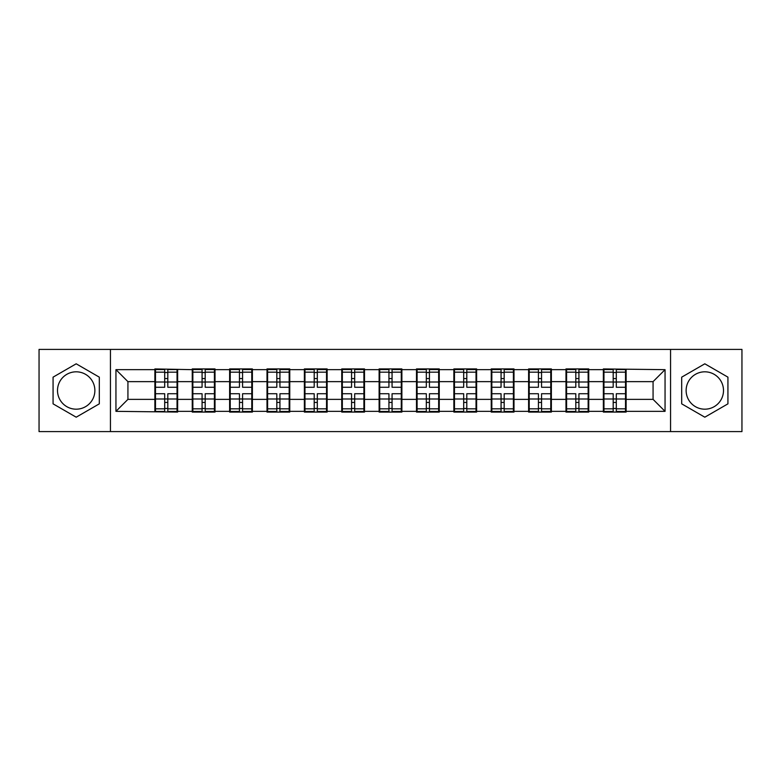 <?xml version="1.0" encoding="UTF-8"?>
<svg xmlns="http://www.w3.org/2000/svg" width="781" height="781" viewBox="0 0 781 781"><rect width="100%" height="100%" fill="white"/><g stroke="black" fill="none" stroke-linecap="round" stroke-linejoin="round"><path stroke-width="1.17" d="M704.813 371.815A18.685 18.685 0 0 0 686.128 390.5A18.685 18.685 0 0 0 704.813 409.185A18.685 18.685 0 0 0 723.499 390.5A18.685 18.685 0 0 0 704.813 371.815M76.187 409.185A18.685 18.685 0 0 1 57.501 390.5A18.685 18.685 0 0 1 76.187 371.815A18.685 18.685 0 0 1 94.872 390.5A18.685 18.685 0 0 1 76.187 409.185M670.557 431.59L741.95 431.59L741.95 349.41L670.557 349.41L670.557 431.59L110.443 431.59L110.443 349.41L39.05 349.41L39.05 431.59L110.443 431.59M626.118 388.704L625.522 388.704M603.957 388.704L603.362 388.704M603.362 392.296L603.957 392.296M625.522 392.296L626.118 392.296M588.747 388.704L588.142 388.704M566.586 388.704L565.981 388.704M565.981 392.296L566.586 392.296M588.142 392.296L588.747 392.296M551.376 388.704L550.771 388.704M529.215 388.704L528.61 388.704M528.61 392.296L529.215 392.296M550.771 392.296L551.376 392.296M513.996 388.704L513.4 388.704M491.835 388.704L491.239 388.704M491.239 392.296L491.835 392.296M513.4 392.296L513.996 392.296M476.625 388.704L476.029 388.704M454.464 388.704L453.868 388.704M453.868 392.296L454.464 392.296M476.029 392.296L476.625 392.296M439.254 388.704L438.658 388.704M417.093 388.704L416.498 388.704M416.498 392.296L417.093 392.296M438.658 392.296L439.254 392.296M401.883 388.704L401.278 388.704M379.722 388.704L379.117 388.704M379.117 392.296L379.722 392.296M401.278 392.296L401.883 392.296M364.502 388.704L363.907 388.704M342.342 388.704L341.746 388.704M341.746 392.296L342.342 392.296M363.907 392.296L364.502 392.296M327.132 388.704L326.536 388.704M304.971 388.704L304.375 388.704M304.375 392.296L304.971 392.296M326.536 392.296L327.132 392.296M289.761 388.704L289.165 388.704M267.6 388.704L267.004 388.704M267.004 392.296L267.6 392.296M289.165 392.296L289.761 392.296M252.39 388.704L251.785 388.704M230.229 388.704L229.624 388.704M229.624 392.296L230.229 392.296M251.785 392.296L252.39 392.296M215.019 388.704L214.414 388.704M192.858 388.704L192.253 388.704M192.253 392.296L192.858 392.296M214.414 392.296L215.019 392.296M670.557 349.41L110.443 349.41M653.072 399.364L653.072 381.636L626.118 381.636L626.118 399.364L653.072 399.364L665.051 411.343L665.051 369.657L603.362 368.935L603.362 381.636L588.747 381.636L588.747 399.364L603.362 399.364L603.362 381.636M665.051 411.343L626.118 411.343L626.118 412.065L603.362 412.065L603.362 411.343L588.747 411.343L588.747 412.065L565.981 412.065L565.981 411.343L551.376 411.343L551.376 412.065L528.61 412.065L528.61 411.343L513.996 411.343L513.996 412.065L491.239 412.065L491.239 411.343L476.625 411.343L476.625 412.065L453.868 412.065L453.868 411.343L439.254 411.343L439.254 412.065L416.498 412.065L416.498 411.343L401.883 411.343L401.883 412.065L379.117 412.065L379.117 411.343L364.502 411.343L364.502 412.065L341.746 412.065L341.746 411.343L327.132 411.343L327.132 412.065L304.375 412.065L304.375 411.343L289.761 411.343L289.761 412.065L267.004 412.065L267.004 411.343L252.39 411.343L252.39 412.065L229.624 412.065L229.624 411.343L215.019 411.343L215.019 412.065L192.253 412.065L192.253 411.343L177.638 411.343L177.638 412.065L115.949 411.343L115.949 369.657L154.882 369.657L154.882 381.636L127.928 381.636L127.928 399.364L154.882 399.364L154.882 381.636M603.362 369.657L588.747 369.657L588.747 368.935L565.981 368.935L565.981 369.657L551.376 369.657L551.376 368.935L528.61 368.935L528.61 369.657L513.996 369.657L513.996 368.935L491.239 368.935L491.239 369.657L476.625 369.657L476.625 368.935L453.868 368.935L453.868 369.657L439.254 369.657L439.254 368.935L416.498 368.935L416.498 369.657L401.883 369.657L401.883 368.935L379.117 368.935L379.117 369.657L364.502 369.657L364.502 368.935L341.746 368.935L341.746 369.657L327.132 369.657L327.132 368.935L304.375 368.935L304.375 369.657L289.761 369.657L289.761 368.935L267.004 368.935L267.004 369.657L252.39 369.657L252.39 368.935L229.624 368.935L229.624 369.657L215.019 369.657L215.019 368.935L192.253 368.935L192.253 369.657L154.882 368.935L154.882 369.657M603.362 399.364L603.362 411.343M588.747 399.364L588.747 411.343M588.747 369.657L588.747 381.636M551.376 399.364L565.981 399.364L565.981 381.636L551.376 381.636L551.376 411.343M565.981 399.364L565.981 411.343M565.981 369.657L565.981 381.636M551.376 369.657L551.376 381.636M513.996 399.364L528.61 399.364L528.61 381.636L513.996 381.636L513.996 411.343M528.61 399.364L528.61 411.343M528.61 369.657L528.61 381.636M513.996 369.657L513.996 381.636M476.625 399.364L491.239 399.364L491.239 381.636L476.625 381.636L476.625 411.343M491.239 399.364L491.239 411.343M491.239 369.657L491.239 381.636M476.625 369.657L476.625 381.636M439.254 399.364L453.868 399.364L453.868 381.636L439.254 381.636L439.254 411.343M453.868 399.364L453.868 411.343M453.868 369.657L453.868 381.636M439.254 369.657L439.254 381.636M401.883 399.364L416.498 399.364L416.498 381.636L401.883 381.636L401.883 411.343M416.498 399.364L416.498 411.343M416.498 369.657L416.498 381.636M401.883 369.657L401.883 381.636M364.502 399.364L379.117 399.364L379.117 381.636L364.502 381.636L364.502 411.343M379.117 399.364L379.117 411.343M379.117 369.657L379.117 381.636M364.502 369.657L364.502 381.636M327.132 399.364L341.746 399.364L341.746 381.636L327.132 381.636L327.132 411.343M341.746 399.364L341.746 411.343M341.746 369.657L341.746 381.636M327.132 369.657L327.132 381.636M289.761 399.364L304.375 399.364L304.375 381.636L289.761 381.636L289.761 411.343M304.375 399.364L304.375 411.343M304.375 369.657L304.375 381.636M289.761 369.657L289.761 381.636M252.39 399.364L267.004 399.364L267.004 381.636L252.39 381.636L252.39 411.343M267.004 399.364L267.004 411.343M267.004 369.657L267.004 381.636M252.39 369.657L252.39 381.636M215.019 399.364L229.624 399.364L229.624 381.636L215.019 381.636L215.019 411.343M229.624 399.364L229.624 411.343M229.624 369.657L229.624 381.636M215.019 369.657L215.019 381.636M177.638 399.364L192.253 399.364L192.253 381.636L177.638 381.636L177.638 411.343M192.253 399.364L192.253 411.343M192.253 369.657L192.253 381.636M177.638 369.657L177.638 381.636M177.638 388.704L177.043 388.704M155.478 388.704L154.882 388.704M154.882 392.296L155.478 392.296M177.043 392.296L177.638 392.296M154.882 399.364L154.882 411.343M127.928 399.364L115.949 411.343M115.949 369.657L127.928 381.636M626.118 399.364L626.118 411.343M626.118 369.657L626.118 381.636M665.051 369.657L653.072 381.636M76.187 363.809L53.069 377.155L53.069 403.845L76.187 417.191L99.304 403.845L99.304 377.155L76.187 363.809M681.696 403.845L704.813 417.191L727.931 403.845L727.931 377.155L704.813 363.809L681.696 377.155L681.696 403.845M177.043 393.731L177.043 411.46L167.817 411.46L167.817 393.731L177.043 393.731L177.043 369.54L167.817 369.54L167.817 372.166L177.043 372.166M155.478 382.007L164.703 382.007L164.703 369.54L155.478 369.54L155.478 393.731L164.703 393.731L164.703 411.46L155.478 411.46L155.478 408.834L164.703 408.834M164.703 378.541L167.817 378.541M167.817 372.537L164.703 372.537M164.703 382.036L167.817 382.036M164.703 382.007L164.703 387.269L155.478 387.269M155.478 372.166L164.703 372.166M164.703 398.964L167.817 398.964M164.703 408.463L167.817 408.463M164.703 402.459L167.817 402.459M155.478 393.731L155.478 408.834M167.817 408.834L177.043 408.834M167.817 372.166L167.817 387.269L177.043 387.269M214.414 393.731L214.414 411.46L205.188 411.46L205.188 393.731L214.414 393.731L214.414 369.54L205.188 369.54L205.188 372.166L214.414 372.166M192.858 382.007L202.074 382.007L202.074 369.54L192.858 369.54L192.858 393.731L202.074 393.731L202.074 411.46L192.858 411.46L192.858 408.834L202.074 408.834M202.074 378.541L205.188 378.541M205.188 372.537L202.074 372.537M202.074 382.036L205.188 382.036M202.074 382.007L202.074 387.269L192.858 387.269M192.858 372.166L202.074 372.166M202.074 398.964L205.188 398.964M202.074 408.463L205.188 408.463M202.074 402.459L205.188 402.459M192.858 393.731L192.858 408.834M205.188 408.834L214.414 408.834M205.188 372.166L205.188 387.269L214.414 387.269M251.785 393.731L251.785 411.46L242.569 411.46L242.569 393.731L251.785 393.731L251.785 369.54L242.569 369.54L242.569 372.166L251.785 372.166M230.229 382.007L239.455 382.007L239.455 369.54L230.229 369.54L230.229 393.731L239.455 393.731L239.455 411.46L230.229 411.46L230.229 408.834L239.455 408.834M239.455 378.541L242.569 378.541M242.569 372.537L239.455 372.537M239.455 382.036L242.569 382.036M239.455 382.007L239.455 387.269L230.229 387.269M230.229 372.166L239.455 372.166M239.455 398.964L242.569 398.964M239.455 408.463L242.569 408.463M239.455 402.459L242.569 402.459M230.229 393.731L230.229 408.834M242.569 408.834L251.785 408.834M242.569 372.166L242.569 387.269L251.785 387.269M289.165 393.731L289.165 411.46L279.94 411.46L279.94 393.731L289.165 393.731L289.165 369.54L279.94 369.54L279.94 372.166L289.165 372.166M267.6 382.007L276.825 382.007L276.825 369.54L267.6 369.54L267.6 393.731L276.825 393.731L276.825 411.46L267.6 411.46L267.6 408.834L276.825 408.834M276.825 378.541L279.94 378.541M279.94 372.537L276.825 372.537M276.825 382.036L279.94 382.036M276.825 382.007L276.825 387.269L267.6 387.269M267.6 372.166L276.825 372.166M276.825 398.964L279.94 398.964M276.825 408.463L279.94 408.463M276.825 402.459L279.94 402.459M267.6 393.731L267.6 408.834M279.94 408.834L289.165 408.834M279.94 372.166L279.94 387.269L289.165 387.269M326.536 393.731L326.536 411.46L317.311 411.46L317.311 393.731L326.536 393.731L326.536 369.54L317.311 369.54L317.311 372.166L326.536 372.166M304.971 382.007L314.196 382.007L314.196 369.54L304.971 369.54L304.971 393.731L314.196 393.731L314.196 411.46L304.971 411.46L304.971 408.834L314.196 408.834M314.196 378.541L317.311 378.541M317.311 372.537L314.196 372.537M314.196 382.036L317.311 382.036M314.196 382.007L314.196 387.269L304.971 387.269M304.971 372.166L314.196 372.166M314.196 398.964L317.311 398.964M314.196 408.463L317.311 408.463M314.196 402.459L317.311 402.459M304.971 393.731L304.971 408.834M317.311 408.834L326.536 408.834M317.311 372.166L317.311 387.269L326.536 387.269M363.907 393.731L363.907 411.46L354.681 411.46L354.681 393.731L363.907 393.731L363.907 369.54L354.681 369.54L354.681 372.166L363.907 372.166M342.342 382.007L351.567 382.007L351.567 369.54L342.342 369.54L342.342 393.731L351.567 393.731L351.567 411.46L342.342 411.46L342.342 408.834L351.567 408.834M351.567 378.541L354.681 378.541M354.681 372.537L351.567 372.537M351.567 382.036L354.681 382.036M351.567 382.007L351.567 387.269L342.342 387.269M342.342 372.166L351.567 372.166M351.567 398.964L354.681 398.964M351.567 408.463L354.681 408.463M351.567 402.459L354.681 402.459M342.342 393.731L342.342 408.834M354.681 408.834L363.907 408.834M354.681 372.166L354.681 387.269L363.907 387.269M401.278 393.731L401.278 411.46L392.062 411.46L392.062 393.731L401.278 393.731L401.278 369.54L392.062 369.54L392.062 372.166L401.278 372.166M379.722 382.007L388.938 382.007L388.938 369.54L379.722 369.54L379.722 393.731L388.938 393.731L388.938 411.46L379.722 411.46L379.722 408.834L388.938 408.834M388.938 378.541L392.062 378.541M392.062 372.537L388.938 372.537M388.938 382.036L392.062 382.036M388.938 382.007L388.938 387.269L379.722 387.269M379.722 372.166L388.938 372.166M388.938 398.964L392.062 398.964M388.938 408.463L392.062 408.463M388.938 402.459L392.062 402.459M379.722 393.731L379.722 408.834M392.062 408.834L401.278 408.834M392.062 372.166L392.062 387.269L401.278 387.269M438.658 393.731L438.658 411.46L429.433 411.46L429.433 393.731L438.658 393.731L438.658 369.54L429.433 369.54L429.433 372.166L438.658 372.166M417.093 382.007L426.319 382.007L426.319 369.54L417.093 369.54L417.093 393.731L426.319 393.731L426.319 411.46L417.093 411.46L417.093 408.834L426.319 408.834M426.319 378.541L429.433 378.541M429.433 372.537L426.319 372.537M426.319 382.036L429.433 382.036M426.319 382.007L426.319 387.269L417.093 387.269M417.093 372.166L426.319 372.166M426.319 398.964L429.433 398.964M426.319 408.463L429.433 408.463M426.319 402.459L429.433 402.459M417.093 393.731L417.093 408.834M429.433 408.834L438.658 408.834M429.433 372.166L429.433 387.269L438.658 387.269M476.029 393.731L476.029 411.46L466.804 411.46L466.804 393.731L476.029 393.731L476.029 369.54L466.804 369.54L466.804 372.166L476.029 372.166M454.464 382.007L463.689 382.007L463.689 369.54L454.464 369.54L454.464 393.731L463.689 393.731L463.689 411.46L454.464 411.46L454.464 408.834L463.689 408.834M463.689 378.541L466.804 378.541M466.804 372.537L463.689 372.537M463.689 382.036L466.804 382.036M463.689 382.007L463.689 387.269L454.464 387.269M454.464 372.166L463.689 372.166M463.689 398.964L466.804 398.964M463.689 408.463L466.804 408.463M463.689 402.459L466.804 402.459M454.464 393.731L454.464 408.834M466.804 408.834L476.029 408.834M466.804 372.166L466.804 387.269L476.029 387.269M513.4 393.731L513.4 411.46L504.175 411.46L504.175 393.731L513.4 393.731L513.4 369.54L504.175 369.54L504.175 372.166L513.4 372.166M491.835 382.007L501.06 382.007L501.06 369.54L491.835 369.54L491.835 393.731L501.06 393.731L501.06 411.46L491.835 411.46L491.835 408.834L501.06 408.834M501.06 378.541L504.175 378.541M504.175 372.537L501.06 372.537M501.06 382.036L504.175 382.036M501.06 382.007L501.06 387.269L491.835 387.269M491.835 372.166L501.06 372.166M501.06 398.964L504.175 398.964M501.06 408.463L504.175 408.463M501.06 402.459L504.175 402.459M491.835 393.731L491.835 408.834M504.175 408.834L513.4 408.834M504.175 372.166L504.175 387.269L513.4 387.269M550.771 393.731L550.771 411.46L541.545 411.46L541.545 393.731L550.771 393.731L550.771 369.54L541.545 369.54L541.545 372.166L550.771 372.166M529.215 382.007L538.431 382.007L538.431 369.54L529.215 369.54L529.215 393.731L538.431 393.731L538.431 411.46L529.215 411.46L529.215 408.834L538.431 408.834M538.431 378.541L541.545 378.541M541.545 372.537L538.431 372.537M538.431 382.036L541.545 382.036M538.431 382.007L538.431 387.269L529.215 387.269M529.215 372.166L538.431 372.166M538.431 398.964L541.545 398.964M538.431 408.463L541.545 408.463M538.431 402.459L541.545 402.459M529.215 393.731L529.215 408.834M541.545 408.834L550.771 408.834M541.545 372.166L541.545 387.269L550.771 387.269M588.142 393.731L588.142 411.46L578.926 411.46L578.926 393.731L588.142 393.731L588.142 369.54L578.926 369.54L578.926 372.166L588.142 372.166M566.586 382.007L575.812 382.007L575.812 369.54L566.586 369.54L566.586 393.731L575.812 393.731L575.812 411.46L566.586 411.46L566.586 408.834L575.812 408.834M575.812 378.541L578.926 378.541M578.926 372.537L575.812 372.537M575.812 382.036L578.926 382.036M575.812 382.007L575.812 387.269L566.586 387.269M566.586 372.166L575.812 372.166M575.812 398.964L578.926 398.964M575.812 408.463L578.926 408.463M575.812 402.459L578.926 402.459M566.586 393.731L566.586 408.834M578.926 408.834L588.142 408.834M578.926 372.166L578.926 387.269L588.142 387.269M625.522 393.731L625.522 411.46L616.297 411.46L616.297 393.731L625.522 393.731L625.522 369.54L616.297 369.54L616.297 372.166L625.522 372.166M603.957 382.007L613.183 382.007L613.183 369.54L603.957 369.54L603.957 393.731L613.183 393.731L613.183 411.46L603.957 411.46L603.957 408.834L613.183 408.834M613.183 378.541L616.297 378.541M616.297 372.537L613.183 372.537M613.183 382.036L616.297 382.036M613.183 382.007L613.183 387.269L603.957 387.269M603.957 372.166L613.183 372.166M613.183 398.964L616.297 398.964M613.183 408.463L616.297 408.463M613.183 402.459L616.297 402.459M603.957 393.731L603.957 408.834M616.297 408.834L625.522 408.834M616.297 372.166L616.297 387.269L625.522 387.269M155.478 398.993L164.703 398.993M167.817 398.993L177.043 398.993M167.817 382.007L177.043 382.007M192.858 398.993L202.074 398.993M205.188 398.993L214.414 398.993M205.188 382.007L214.414 382.007M230.229 398.993L239.455 398.993M242.569 398.993L251.785 398.993M242.569 382.007L251.785 382.007M267.6 398.993L276.825 398.993M279.94 398.993L289.165 398.993M279.94 382.007L289.165 382.007M304.971 398.993L314.196 398.993M317.311 398.993L326.536 398.993M317.311 382.007L326.536 382.007M342.342 398.993L351.567 398.993M354.681 398.993L363.907 398.993M354.681 382.007L363.907 382.007M379.722 398.993L388.938 398.993M392.062 398.993L401.278 398.993M392.062 382.007L401.278 382.007M417.093 398.993L426.319 398.993M429.433 398.993L438.658 398.993M429.433 382.007L438.658 382.007M454.464 398.993L463.689 398.993M466.804 398.993L476.029 398.993M466.804 382.007L476.029 382.007M491.835 398.993L501.06 398.993M504.175 398.993L513.4 398.993M504.175 382.007L513.4 382.007M529.215 398.993L538.431 398.993M541.545 398.993L550.771 398.993M541.545 382.007L550.771 382.007M566.586 398.993L575.812 398.993M578.926 398.993L588.142 398.993M578.926 382.007L588.142 382.007M603.957 398.993L613.183 398.993M616.297 398.993L625.522 398.993M616.297 382.007L625.522 382.007"/></g></svg>
